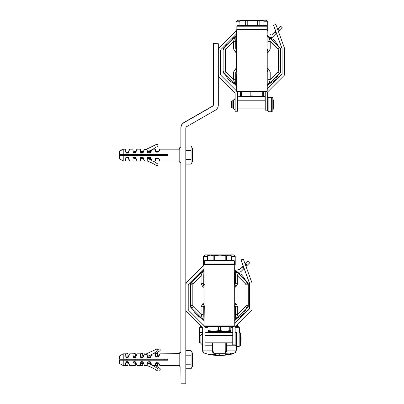 <?xml version="1.0" encoding="UTF-8"?>
<svg xmlns="http://www.w3.org/2000/svg" width="404" height="404" viewBox="0 0 404 404"><rect width="100%" height="100%" fill="white"/><g stroke="black" fill="none" stroke-linecap="round" stroke-linejoin="round"><path stroke-width="0.61" d="M241.037 339.809L240.754 339.688M198.93 341.728L198.93 336.077L199.531 335.719M201.338 326.629L196.329 321.352M193.435 318.458L186.749 311.777A3.611 3.611 0 0 1 185.81 310.146M185.81 283.901A3.611 3.611 0 0 1 186.749 282.27L203.773 265.246M244.147 268.377L243.95 268.579L242.127 266.756L242.552 266.332L243.89 267.67M246.026 266.499L246.925 265.6L245.051 263.827M243.117 265.761L242.552 266.332M245.107 263.777L248.081 260.797L249.904 262.62L247.354 265.175L245.531 263.352M243.238 265.882L239.693 269.433A1.202 1.202 0 0 1 237.991 269.433L237.87 269.311A1.202 1.202 0 0 0 239.572 269.311L242.127 266.756M200.738 342.819L200.859 343.299M180.876 147.849L180.876 127.74C180.952 125.462 181.957 123.725 183.906 122.518L212.767 105.984L213.373 104.939L213.373 43.597L218.19 43.718M180.876 366.938L180.997 383.679M180.876 352.495L180.876 162.292M273.533 105.111L273.25 104.99M231.426 107.03L231.426 101.379L232.027 101.02M235.037 99.238L235.037 93.369A1.202 1.202 0 0 0 234.684 92.516L228.826 86.658M225.932 83.764L219.246 77.078A3.611 3.611 0 0 1 218.306 75.447M218.306 49.202A3.611 3.611 0 0 1 219.246 47.571L236.269 30.553M276.644 33.684L276.447 33.88L274.624 32.057L275.048 31.633L276.386 32.971M278.523 31.805L279.422 30.901L277.548 29.133M275.614 31.068L275.048 31.633M277.599 29.083L280.578 26.103L282.401 27.926L279.851 30.477L278.028 28.654M275.735 31.184L272.19 34.734A1.202 1.202 0 0 1 270.488 34.734L270.367 34.613A1.202 1.202 0 0 0 272.069 34.613L274.624 32.057M235.158 111.13L235.037 109.782M233.355 100.298L233.472 108.721L233.234 100.899M233.234 108.12L233.355 108.6M243.183 265.938L240.981 259.888L243.294 259.211M234.739 323.382L249.48 308.636L249.48 283.239L244.092 268.433M265.246 110.045L265.125 108.12M275.68 31.244L273.478 25.194L275.791 24.513M267.236 88.683L281.977 73.942L281.977 48.546L276.589 33.739M265.125 100.899L265.125 96.288M239.855 21.765L236.062 21.765L236.062 30.431L236.542 30.431M263.923 21.765L267.716 21.765L266.15 20.2L237.628 20.2L236.062 21.765M267.716 21.765L267.716 30.431L267.236 30.431M223.326 48.904L223.003 49.051L223.356 48.202L225.508 46.051M223.478 72.498L223.356 72.836L223.003 71.988L223.003 49.056M278.27 46.051L280.421 48.202L280.775 49.056L280.765 72.129L278.27 74.987M234.153 37.405L236.542 35.017M223.478 48.541L223.356 48.202M223.326 72.139L223.003 71.988M223.356 72.836L225.508 74.987M236.542 86.027L234.153 83.633M267.236 35.017L269.625 37.405M269.625 83.633L267.236 86.027M280.447 48.904L280.775 49.051M280.3 72.498L280.421 72.836M280.447 72.139L280.775 71.988M223.003 52.096A30.088 30.088 0 0 1 223.124 51.692M225.306 46.42A30.088 30.088 0 0 1 227.331 43.132M223.124 69.347A30.088 30.088 0 0 1 223.003 68.943L223.003 60.519A28.886 28.886 0 0 1 223.124 57.883M234.552 83.865L230.149 81.325A30.088 30.088 0 0 1 225.306 74.619M233.411 82.724A28.886 28.886 0 0 1 229.684 78.997M223.124 63.155A28.886 28.886 0 0 1 223.003 60.519M231.563 38.9L234.552 37.173M269.221 37.173L273.629 39.718A30.088 30.088 0 0 1 278.472 46.42M229.684 42.041A28.886 28.886 0 0 1 233.411 38.319M280.654 51.692A30.088 30.088 0 0 1 280.775 52.096L280.775 68.943A30.088 30.088 0 0 1 280.654 69.347M270.367 38.319A28.886 28.886 0 0 1 274.089 42.041M280.654 57.883A28.886 28.886 0 0 1 280.654 63.155M270.367 82.724A28.886 28.886 0 0 0 274.089 78.997L270.367 82.724M278.472 74.619A30.088 30.088 0 0 1 273.629 81.325L269.221 83.865M241.158 338.476L240.875 338.608L240.875 339.809L241.163 339.809L240.875 342.956L241.102 341.016M241.143 338.082L240.875 335.461L241.163 338.608L240.875 338.608L240.875 339.809L241.137 339.809M234.739 323.619L249.601 308.757L249.601 283.361L241.102 260.009L243.365 259.186L252.01 282.936L252.01 309.752L235.158 326.604L235.158 345.223L235.158 344.864L232.749 344.864L232.749 326.508M241.158 339.809L241.143 340.309M240.875 338.608L241.163 338.608M199.051 341.85L199.051 336.199L199.652 335.598L199.652 342.819L200.859 342.819M204.045 268.62L188.572 284.093A1.202 1.202 0 0 0 188.219 284.941L188.219 309.343A1.202 1.202 0 0 0 188.572 310.191L204.01 325.634A3.611 3.611 0 0 1 204.045 325.669M204.646 326.508L204.045 325.907L234.739 325.907L234.133 326.508L204.646 326.508A3.611 3.611 0 0 1 205.07 328.184L205.07 345.945L202.662 345.945L202.662 328.184A1.202 1.202 0 0 0 202.308 327.336L186.87 311.893A3.611 3.611 0 0 1 185.81 309.343M185.81 284.941A3.611 3.611 0 0 1 186.87 282.391L204.045 265.216M248.202 260.918L245.117 264.004M246.925 265.6L247.354 265.175M243.95 268.579L241.395 271.135A3.611 3.611 0 0 1 236.29 271.135L234.739 269.579M200.975 343.42L200.975 334.997L200.859 343.42L202.662 345.107M213.494 43.718L218.306 43.718L218.306 105.025C218.236 107.297 217.226 109.04 215.281 110.247L186.416 126.78L185.81 127.826L185.81 383.8L180.997 383.8L180.997 127.861C181.068 125.583 182.078 123.841 184.022 122.639L212.888 106.1L213.494 105.06L213.494 43.718M273.654 103.778L273.372 103.909L273.372 105.111L273.659 105.111L273.372 108.257L273.599 106.323M273.639 103.389L273.372 100.763L273.659 103.909L273.372 103.909L273.372 105.111L273.634 105.111M267.236 88.925L282.098 74.058L282.098 48.667L273.599 25.311L275.861 24.487L284.507 48.238L284.507 75.058L267.655 91.905L267.655 110.529L267.655 110.166L265.246 110.166L265.246 91.814M273.654 105.111L273.639 105.611M273.372 103.909L273.659 103.909M231.548 107.151L231.548 101.5L232.148 100.899L232.148 108.12L233.355 108.12M236.542 33.921L221.069 49.394A1.202 1.202 0 0 0 220.715 50.248L220.715 74.644A1.202 1.202 0 0 0 221.069 75.498L236.507 90.935A3.611 3.611 0 0 1 236.542 90.971M237.143 91.814L236.542 91.213L267.236 91.213L266.63 91.814L237.143 91.814A3.611 3.611 0 0 1 237.567 93.491L237.567 111.252L235.158 111.252L235.158 93.491A1.202 1.202 0 0 0 234.805 92.637L219.367 77.199A3.611 3.611 0 0 1 218.306 74.644M218.306 50.248A3.611 3.611 0 0 1 219.367 47.692L236.542 30.517M280.699 26.225L277.614 29.31M279.422 30.901L279.851 30.477M276.447 33.88L273.892 36.436A3.611 3.611 0 0 1 268.786 36.436L267.236 34.885M192.824 305.636L190.627 305.636L191.683 308.191L190.627 305.636L190.627 284.8L192.824 284.8L192.824 305.636L193.178 306.49L191.683 308.191L204.045 320.554M204.288 284.669L204.106 283.689L203.257 283.689L203.884 284.734L202.899 286.815L201.071 283.689L203.257 283.689L203.257 276.053L201.071 276.053L193.178 283.946L191.683 282.245L190.627 284.8M204.065 305.702L202.899 303.616L201.071 306.742L203.257 306.742L204.065 305.601M193.178 306.49L201.071 314.383L202.071 317.696L203.136 318.887L203.257 314.383L201.071 314.383L201.071 306.742M204.126 320.635L204.106 319.857L203.136 318.887L203.424 319.928L202.071 317.696M200.914 317.418L197.187 313.696A28.886 28.886 0 0 0 200.914 317.418M204.045 325.907L204.288 305.762M201.071 283.689L201.071 276.053L202.071 272.735L204.106 270.579L204.045 264.524L234.739 264.524L234.658 269.801M202.071 272.735L203.424 270.503L203.136 271.544L203.257 276.053M204.045 269.882L191.683 282.245M197.187 276.74L200.914 273.013A28.886 28.886 0 0 0 197.187 276.74M234.739 269.882L236.714 272.735L237.714 276.053L245.607 283.946L247.102 282.245L248.157 284.8L248.157 305.636L247.102 308.191L234.739 320.554M247.102 282.245L235.36 270.503L236.714 272.735M235.527 276.053L237.714 276.053L237.714 283.689L235.527 283.689L235.648 271.544L234.679 270.579L234.497 284.669M234.714 306.146L234.679 283.689L235.527 283.689L234.896 284.734L235.886 286.815L237.714 283.689M245.607 283.946L245.96 284.8L245.96 305.636L245.607 306.49L237.714 314.383L235.527 314.383L235.527 306.742L234.896 305.702L235.886 303.616L234.719 302.95M245.607 306.49L247.102 308.191M234.497 305.762L234.679 306.742L237.714 306.742L237.714 314.383L236.714 317.696L235.36 319.928L235.648 318.887L236.714 317.696M235.527 314.383L235.648 318.887L234.679 319.857L234.658 320.635M241.597 313.696L237.87 317.418A28.886 28.886 0 0 0 241.597 313.696M204.126 269.801L204.055 283.78M204.071 284.285L204.055 306.656M203.257 314.383L203.257 306.742L204.106 306.742L204.071 306.146M234.719 306.333L234.729 283.78M234.739 325.907L234.729 306.656M237.87 273.013L241.597 276.74A28.886 28.886 0 0 0 237.87 273.013M218.337 326.508L218.337 330.629L213.676 331.325L225.109 331.325L229.77 330.629L230.825 330.629L230.825 331.325L230.825 326.508M207.959 331.325L207.959 330.629L207.959 331.325L213.676 331.325L209.014 330.629L209.014 326.508M209.014 330.629L207.959 330.629L207.959 326.508M230.825 331.325L225.109 331.325L220.448 330.629L220.448 326.508M229.77 330.629L229.77 326.508M218.337 330.629L220.448 330.629M207.449 255.833L210.312 255.136L213.171 255.833L219.963 255.136L226.664 255.833L229.048 255.136L231.426 255.833L230.224 255.136L208.56 255.136L207.358 255.833L207.449 260.312M226.664 255.833L226.664 260.312M225.205 255.833L225.205 260.312M231.426 255.833L231.426 260.312L231.426 255.833M214.726 255.833L214.726 260.312M213.171 255.833L213.171 260.312M212.888 260.913L204.348 260.913L204.348 263.923L234.436 263.923L234.436 260.913L212.888 260.913M234.436 260.913L233.835 260.312L204.949 260.312L204.348 260.913M225.321 70.937L223.124 70.937L224.18 73.493L223.124 70.937L223.124 50.101L225.321 50.101L225.321 70.937L225.674 71.791L224.18 73.493L236.542 85.855M236.784 49.97L236.603 48.995L235.754 48.995L236.38 50.035L235.391 52.121L233.568 48.995L235.754 48.995L235.754 41.354L233.568 41.354L225.674 49.248L224.18 47.546L223.124 50.101M236.562 71.003L235.391 68.917L233.568 72.048L235.754 72.048L236.562 70.902M225.674 71.791L233.568 79.684L234.567 83.002L235.633 84.194L235.754 79.684L233.568 79.684L233.568 72.048M236.623 85.936L236.603 85.158L235.633 84.194L235.921 85.229L234.567 83.002M236.542 91.213L236.784 71.069M233.568 48.995L233.568 41.354L234.567 38.042L236.603 35.88L236.542 29.83L267.236 29.83L267.155 35.103M235.901 35.825L235.754 41.354M224.18 47.546L235.921 35.81L234.567 38.042M235.921 35.81L236.542 35.183M267.236 35.183L269.21 38.042L270.21 41.354L278.104 49.248L279.598 47.546L280.654 50.101L280.654 70.937L279.598 73.493L267.236 85.855M279.598 47.546L267.857 35.81L269.21 38.042M268.024 41.354L270.21 41.354L270.21 48.995L268.024 48.995L268.145 36.85L267.175 35.88L266.994 49.97M267.211 71.452L267.175 48.995L268.024 48.995L267.392 50.035L268.382 52.121L270.21 48.995M278.104 49.248L278.457 50.101L278.457 70.937L278.104 71.791L270.21 79.684L268.024 79.684L268.024 72.048L267.392 71.003L268.382 68.917L267.216 68.251M278.104 71.791L279.598 73.493M266.994 71.069L267.175 72.048L270.21 72.048L270.21 79.684L269.21 83.002L267.857 85.229L268.145 84.194L269.21 83.002M268.024 79.684L268.145 84.194L267.175 85.158L267.155 85.936M236.623 35.103L236.552 49.081M236.567 49.586L236.552 71.957M235.754 79.684L235.754 72.048L236.603 72.048L236.567 71.452M267.216 71.634L267.226 49.081M267.236 91.213L267.226 71.957M250.833 91.814L250.833 95.93L246.172 96.627L257.606 96.627L262.267 95.93L263.322 95.93L263.322 96.627L263.322 91.814M240.456 96.627L240.456 95.93L240.456 96.627L246.172 96.627L241.511 95.93L241.511 91.814M241.511 95.93L240.456 95.93L240.456 91.814M263.322 96.627L257.606 96.627L252.944 95.93L252.944 91.814M262.267 95.93L262.267 91.814M250.833 95.93L252.944 95.93M239.946 21.134L242.804 20.442L245.667 21.134L252.46 20.442L259.161 21.134L261.545 20.442L263.923 21.134L262.721 20.442L241.057 20.442L239.855 21.134L239.946 25.614M259.161 21.134L259.161 25.614M257.702 21.134L257.702 25.614M263.923 21.134L263.923 25.614L263.923 21.134M247.223 21.134L247.223 25.614M245.667 21.134L245.667 25.614M245.385 26.22L236.845 26.22L236.845 29.224L266.933 29.224L266.933 26.22L245.385 26.22M266.933 26.22L266.332 25.614L237.446 25.614L236.845 26.22M131.951 353.818L135.264 353.697L135.264 356.106L135.951 355.985M142.733 356.106L143.415 355.985M150.879 355.985L150.222 356.035M185.81 350.561L190.946 350.561M129.553 359.232L128.775 359.232M125.634 363.479L125.902 362.762L127.507 362.449L127.507 361.666L128.391 362.282L129.729 365.615L132.977 365.615L132.977 362.777L133.244 361.999L133.936 361.666L133.35 362.661L133.936 362.161L134.951 362.07L134.951 363.327L135.89 363.327L135.734 362.282L137.067 365.615L140.435 365.615L140.708 361.999L142.309 361.666L143.198 362.282L144.531 365.615L147.177 365.615L147.445 362.004L149.773 361.666L150.652 362.267L151.995 365.615L155.363 365.615L155.621 363.019L156.323 362.641L158.752 362.928L159.858 365.615L179.795 365.615M129.108 359.232L134.951 359.232L134.951 360.196M127.467 359.232L126.235 359.717L127.396 360.196M127.967 359.232L128.871 359.232M134.85 357.358L133.936 357.272L133.35 356.767L134.951 356.106L134.85 357.762L133.244 357.434L132.977 353.818L129.729 353.818L128.396 357.151L127.507 357.762L125.902 357.434L125.634 353.818L123.225 353.818L123.225 359.232L119.614 359.232L167.756 359.232L167.756 360.196L123.225 360.196L123.225 365.615L119.614 363.529L119.614 360.196L123.225 360.196L119.614 360.196M155.363 364.443L155.621 363.706L156.323 363.363L158.11 363.363L156.323 363.297L156.323 362.641M158.11 363.297L156.323 363.282M137.067 365.615L135.37 362.252L135.37 361.838L135.734 362.282M134.951 362.07L135.37 362.252M142.834 361.838L142.834 362.252L142.309 362.065L143.198 362.752L143.198 362.282M141.4 362.065L141.4 361.666L142.309 361.666L142.309 362.065L140.708 362.428L140.446 363.327L143.354 363.327L143.198 362.752L144.531 365.615M147.445 362.004L147.445 362.433L148.142 362.065L150.293 362.247L148.142 362.065L147.445 362.433L147.187 363.327L150.833 363.302M151.995 365.615L150.652 362.267M150.293 361.832L150.652 362.736M155.363 355.565L155.363 354.99L155.621 355.727L156.323 356.131L158.11 356.131L158.11 356.788L156.323 356.788L155.621 356.414L155.363 353.818L152.944 353.818M156.323 356.131L158.11 356.151M164.751 359.232L164.751 360.196M134.951 357.358L135.734 356.681L135.734 357.151L134.85 357.762M134.951 356.106L135.89 356.106L135.734 356.681L137.067 353.818L135.734 357.151M142.314 357.762L144.531 353.818L143.198 357.151L142.309 357.762L140.708 357.434L140.435 353.818L137.067 353.818M142.834 357.591L142.834 357.181L141.4 357.368L140.708 357.005L140.446 356.106L143.354 356.106M147.935 356.156L147.213 356.434L148.142 357.368L149.773 357.368L150.652 356.697L150.652 357.166L149.773 357.762L147.445 357.424M149.773 357.762L149.773 357.368L150.293 357.186L150.293 357.596M148.066 356.106L150.813 356.106L150.652 356.697L151.889 354.379L150.652 357.166L151.768 354.687M185.81 355.197L191.067 355.197L191.067 368.751L185.81 368.751M185.81 364.231L191.077 364.191M185.81 350.682L191.067 350.682L191.082 355.172M191.067 350.682L192.43 353.096L192.43 366.337L191.067 368.751M133.123 151.899L134.83 151.505M155.505 150.96L157.989 151.303L156.202 151.414M157.989 151.424L156.202 151.303M134.83 151.338L135.769 151.338L135.618 151.914L136.951 149.051L136.84 149.616L136.951 149.051L140.319 149.172M140.435 151.338L143.233 151.338L143.077 151.914L144.304 149.616M148.369 151.338L150.692 151.338L150.535 151.929L151.394 149.98M185.81 145.915L190.946 145.915M129.553 154.586L128.775 154.586M125.634 158.828L125.902 158.116L127.507 157.802L127.507 157.02L128.391 157.631L129.729 160.964L132.977 160.964L132.977 158.131L133.244 157.353L133.936 157.02L133.35 158.014L133.936 157.515L134.951 157.424L134.951 158.681L135.89 158.681L135.734 157.631L137.067 160.964L140.435 160.964L140.435 158.121M134.951 154.586L134.951 155.55M127.467 154.586L126.235 155.07L127.396 155.55M127.967 154.586L128.871 154.586M129.108 154.586L132.017 154.586M134.85 152.712L133.35 152.121L134.951 151.46L134.85 153.116L133.244 152.788L132.977 149.172L129.729 149.172L128.396 152.505L127.507 153.116L125.902 152.788L125.634 149.172L123.225 149.172L123.225 154.586L119.614 154.586L167.756 154.586L167.756 155.55L123.225 155.55L123.225 160.964L119.614 158.883L119.614 155.55L123.225 155.55L119.614 155.55M155.363 159.797L155.621 159.06L156.323 158.716L158.11 158.716L156.323 158.651L156.323 157.994L155.621 158.373L155.363 160.191M156.323 157.994L158.11 157.994L158.11 158.636L156.323 158.716M137.067 160.964L135.37 157.605L135.37 157.191L135.734 157.631M134.951 157.424L135.37 157.605M140.435 158.828L140.708 157.782L142.309 157.419L142.309 157.02L142.834 157.191L142.834 157.605L142.309 157.419L143.198 158.105L143.198 157.631L144.531 160.964L147.177 160.964L147.445 157.358L149.773 157.02L150.652 157.621L151.995 160.964L155.363 160.964L155.363 160.216M140.446 158.681L143.354 158.681L143.198 158.105L144.531 160.964M150.293 157.186L150.293 157.595L149.773 157.419L150.652 158.09L150.652 157.621M149.773 157.02L149.773 157.419L148.142 157.414L147.445 157.787L147.187 158.681L150.833 158.656M151.995 160.964L150.652 158.09M155.363 150.919L155.363 150.344L155.621 151.076L156.323 151.485L158.11 151.485L158.11 152.141L156.323 152.141L155.621 151.763L155.363 149.172L152.944 149.172M156.323 151.485L158.11 151.5M164.751 154.586L164.751 155.55M134.951 152.712L135.734 152.03L135.734 152.505L134.85 153.116M134.951 151.46L135.89 151.46L135.734 152.03L137.067 149.172L135.734 152.505L137.067 149.172L140.435 149.172L140.708 152.788L140.446 151.46L143.354 151.46L142.834 152.535L142.309 152.722L140.708 152.358M142.314 153.116L142.309 152.722L142.834 152.535L142.834 152.944L142.309 153.116L140.708 152.788M146.465 149.364L144.531 149.172L142.834 152.944M147.935 151.51L147.213 151.783L148.142 152.722L149.773 152.722L150.652 152.045L150.652 152.515L149.773 153.116L147.445 152.778L147.177 149.995L145.253 149.995L145.834 149.566M149.773 153.116L149.773 152.722L150.293 152.54L150.293 152.949M148.066 151.46L150.813 151.46L150.652 152.045L151.889 149.732L150.652 152.515L151.768 150.041M185.81 150.551L191.067 150.551L191.067 164.1L185.81 164.1M185.81 159.585L191.077 159.545M185.81 146.036L191.067 146.036L191.067 150.551M191.067 146.036L192.43 148.45L192.43 161.686L191.067 164.1M127.108 360.075L121.902 360.075L125.513 360.196M179.795 353.697L162.171 353.818M157.908 356.293L157.646 353.697L155.232 353.697M157.646 355.459L157.646 354.869L157.908 355.606L158.61 355.949M149.465 356.106L149.465 355.525M147.394 353.697L146.758 353.818M142.723 356.106L142.723 353.697L139.38 353.818M127.962 356.863L127.922 353.697L125.513 353.818M127.922 363.918L127.922 365.494L125.634 365.494M127.922 363.913L127.922 362.55M135.264 363.918L135.264 365.494L132.977 365.494M135.264 363.913L135.264 363.327M142.723 363.918L142.723 365.494L140.435 365.494M142.723 363.913L142.723 363.327M149.465 363.908L149.465 363.327M157.646 364.731L157.646 365.494L155.363 365.494M157.646 364.716L157.691 363.363M150.046 356.106A42.965 42.965 0 0 0 151.015 355.717M155.01 353.818A42.965 42.965 0 0 0 159.868 350.758A1.025 1.025 0 0 0 160.045 349.374A1.025 1.025 0 0 0 158.676 349.101L157.843 349.637M127.922 355.833L128.255 356.616M127.922 363.358L128.189 362.641M155.363 365.564A42.965 42.965 0 0 1 159.868 368.433A1.025 1.025 0 0 1 160.045 369.817A1.025 1.025 0 0 1 158.676 370.089A41.284 41.284 0 0 0 157.913 369.599M157.646 364.322L157.908 363.585L158.61 363.241M180.997 352.495L179.795 352.495L179.795 366.938L180.997 366.938M179.795 353.818L159.858 353.818L159.009 356.126L158.11 356.788M147.445 356.995L147.177 354.641L145.253 354.641L145.834 354.212M146.465 354.01L144.531 353.818M125.634 364.049L125.634 365.615L123.225 365.615M125.634 364.034L125.902 361.999L126.573 361.666M127.507 361.666L126.598 361.666L126.598 362.449M134.85 362.075L134.85 361.666L133.916 361.666M134.85 361.666L135.37 361.838M159.888 353.919L159.009 356.126M156.323 356.07L158.11 356.131M158.11 356.07L159.009 355.469M156.323 356.151L156.323 356.788M147.213 356.434L147.177 356.444A42.965 42.965 0 0 0 157.58 350.879A1.025 1.025 0 0 0 157.757 349.495A1.025 1.025 0 0 0 156.388 349.223L145.253 354.389M148.142 357.368L148.142 357.762M132.977 355.954L133.35 356.767M125.634 355.954L125.902 356.666L126.598 356.984L128.028 356.818L129.729 353.818M119.614 359.232L119.614 355.899L123.225 353.818M127.507 362.449L128.396 363.024L129.729 365.615M132.977 363.479L133.35 362.661L134.951 363.327M152.944 365.615A42.965 42.965 0 0 1 157.58 368.549A1.025 1.025 0 0 1 157.757 369.933A1.025 1.025 0 0 1 156.388 370.21A41.284 41.284 0 0 0 147.046 365.615M151.641 364.928A42.965 42.965 0 0 0 148.066 363.327M148.142 362.065L148.142 361.666M158.11 363.282L158.11 362.641M158.11 363.363L159.009 363.964L159.009 363.302M159.009 363.964L159.858 365.615M180.876 147.728L179.674 147.728L179.674 149.172M179.674 160.964L179.795 162.171M119.493 155.429L123.104 155.429L119.493 155.429L119.614 158.833M127.108 155.429L123.104 155.55M179.674 149.051L159.742 149.051L159.631 149.616M155.242 149.172L153.161 149.051M157.585 144.662A1.025 1.025 0 0 0 156.267 144.455L146.925 149.051L144.41 149.051M132.855 149.172L129.608 149.051L128.275 151.944M125.513 149.172L123.104 149.243M159.767 149.152L158.888 151.02M157.989 151.303L158.888 150.702M125.78 151.899L127.386 152.212L128.275 151.636M119.493 154.464L119.493 151.131L123.104 149.051M127.911 157.843L129.608 160.848M135.83 158.681L136.951 160.848M143.294 158.681L144.41 160.848M157.585 163.913A1.025 1.025 0 0 0 157.459 163.782A42.965 42.965 0 0 0 153.04 160.964M150.758 158.681L151.561 160.242M151.52 160.161A42.965 42.965 0 0 0 148.248 158.681M158.888 159.196L159.742 160.848M180.997 147.849L179.795 147.849L179.795 162.292L180.997 162.292M179.795 160.964L159.858 160.964L159.009 158.656L158.11 157.994M179.795 149.172L159.858 149.172L159.009 151.48L158.11 152.141M144.531 149.172L143.198 152.505M125.634 159.393L125.634 160.964L123.225 160.964M125.634 159.383L125.634 158.121M125.634 158.131L125.902 157.353L126.573 157.02M127.507 157.02L126.598 157.02L126.598 157.802M134.85 157.424L134.85 157.02L133.916 157.02M134.85 157.02L135.37 157.191M140.435 158.131L140.708 157.353L142.309 157.02L141.4 157.02L141.4 157.419M142.834 157.191L143.198 157.631M159.802 160.55L159.555 159.903M128.396 152.505L129.729 149.172L128.396 151.758L128.396 152.505M159.888 149.273L159.009 151.48M156.323 151.424L158.11 151.485M158.11 151.424L159.009 150.823M156.323 151.5L156.323 152.141M147.213 151.783L147.177 151.798A42.965 42.965 0 0 0 157.58 146.233A1.025 1.025 0 0 0 157.757 144.849A1.025 1.025 0 0 0 156.388 144.571L145.253 149.743M148.142 152.722L148.142 153.116M147.445 152.348L147.445 152.778M132.977 151.308L133.35 152.121M125.634 151.308L125.902 152.02L126.598 152.333L128.028 152.172L128.396 151.758M119.614 154.586L119.614 151.253L123.225 149.172M127.507 157.802L128.396 158.378L129.729 160.964M132.977 158.828L133.35 158.014L134.951 158.681M152.944 160.964A42.965 42.965 0 0 1 157.58 163.903A1.025 1.025 0 0 1 157.757 165.287A1.025 1.025 0 0 1 156.388 165.564A41.284 41.284 0 0 0 147.046 160.964M151.641 160.282A42.965 42.965 0 0 0 148.066 158.681M147.445 157.787L147.445 157.358M148.142 157.414L148.142 157.02M158.11 158.716L159.009 159.312L159.009 158.656M159.009 159.312L159.858 160.964M207.358 256.464L203.566 256.464L203.566 265.125L204.045 265.125M231.426 256.464L235.219 256.464L233.653 254.899L205.131 254.899L203.566 256.464M235.219 256.464L235.219 265.125L234.739 265.125M190.829 283.598L190.506 283.749L190.86 282.901L193.011 280.75M190.981 307.197L190.86 307.535L190.506 306.681L190.506 283.749M245.773 280.75L247.925 282.901L248.278 283.749L248.268 306.823L245.773 309.686M201.657 272.104L204.045 269.71M190.981 283.234L190.86 282.901M190.829 306.833L190.506 306.686M190.86 307.535L193.011 309.686M204.045 320.72L201.657 318.332M234.739 269.71L237.128 272.104M237.128 318.332L234.739 320.72M247.95 283.598L248.278 283.749M247.803 307.197L247.925 307.535M247.95 306.833L248.278 306.681M190.506 286.789A30.088 30.088 0 0 1 190.627 286.391M192.809 281.118A30.088 30.088 0 0 1 194.834 277.831M190.627 304.045A30.088 30.088 0 0 1 190.506 303.641L190.506 295.218A28.886 28.886 0 0 1 190.627 292.582M202.061 318.564L197.652 316.019A30.088 30.088 0 0 1 192.809 309.318M190.627 297.849A28.886 28.886 0 0 1 190.506 295.218M199.066 273.599L202.061 271.872M236.724 271.872L241.132 274.412A30.088 30.088 0 0 1 245.975 281.118M248.157 286.391A30.088 30.088 0 0 1 248.278 286.789L248.278 303.641A30.088 30.088 0 0 1 248.157 304.045M248.157 292.582A28.886 28.886 0 0 1 248.157 297.849M245.975 309.318A30.088 30.088 0 0 1 241.132 316.019L236.724 318.564M216.135 354.212L213.267 353.934M226.21 354.818L227.593 354.934M230.467 354.192L231.285 354.273L228.098 354.939M231.204 354.015L231.285 354.273L228.24 354.939A48.384 48.384 0 0 0 228.497 354.894L228.194 354.939A48.384 48.116 90 0 0 228.927 354.798L228.159 354.884M213.029 352.662L213.686 353.258L212.999 350.965L225.786 350.965L225.099 353.258L213.686 353.258L213.029 352.662M235.158 327.715L239.431 327.715L238.35 326.629L235.158 326.629M235.29 352.677L234.572 353.061L231.881 353.061A48.142 39.607 90 0 1 229.209 354.015L229.624 354.263L227.189 354.904M229.477 354.303L230.81 354.263L230.568 354.015L229.477 354.293M231.881 353.061L225.099 353.258L225.604 353.061L226.371 351.778L226.058 351.677L225.488 352.995M205.07 345.768L212.216 345.768L212.413 351.778L213.181 353.061L204.212 353.061A48.142 48.142 0 0 0 208.02 354.151L213.706 354.151M226.826 354.53L227.285 354.545M229.624 354.263L229.225 354.015A48.142 39.607 90 0 1 228.644 354.182L227.795 354.278M219.751 354.091L219.034 354.091L219.751 353.859L219.756 354.884L219.751 353.859M219.034 353.859L219.029 354.884L219.756 354.884M227.492 353.97L225.336 354.656L227.492 354.217M216.135 354.459L208.499 354.515A48.384 48.384 0 0 1 208.02 354.399L213.267 354.182M227.412 354.853L228.381 354.611M228.507 354.581L228.78 354.702L228.381 354.788M228.507 354.687L229.199 354.384M229.477 354.54L229.199 354.525M230.81 354.263L227.412 354.919M231.285 354.273L228.24 354.939M228.937 354.798L229.315 354.636M230.048 354.459L229.315 354.702M230.048 354.54L230.467 354.348M231.204 354.263L230.467 354.439M226.21 354.919L226.826 354.636M227.285 354.692L226.826 354.778M227.285 354.788L227.634 354.702L227.179 354.52M227.795 354.313L227.179 354.687M227.795 354.525L228.255 354.293M229.225 354.263L228.255 354.54M219.034 354.091L219.029 354.884M228.048 354.222L225.336 354.899M226.134 350.97L226.058 351.677M212.413 351.778L212.726 351.677L213.297 352.995M212.726 351.677L212.999 342.819M239.552 332.048L239.552 327.836L235.158 327.836M232.749 327.836L230.825 327.836M207.959 327.836L205.05 327.836M202.611 327.836L199.233 327.836L199.621 335.628M232.749 326.629L230.825 326.629M207.959 326.629L204.717 326.629M201.606 326.629L200.434 326.629L199.354 327.836M204.045 324.104L202.51 324.134M236.951 324.811L237.446 325.306L236.456 325.306M204.045 325.306L203.687 325.306M237.567 96.091L240.456 96.177M272.453 97.581L271.544 97.288M271.544 97.167L268.736 97.293M240.329 332.871L240.329 345.541L239.168 346.43L239.168 331.987L240.329 332.871A24.073 24.073 0 0 1 240.88 335.456M239.168 331.987L236.36 331.987L236.36 346.43L239.168 346.43M272.826 98.177L272.826 110.847L271.665 111.731L271.665 97.288L272.826 98.177A24.073 24.073 0 0 1 273.377 100.758M271.665 97.288L268.857 97.288L268.857 111.731L271.665 111.731M193.178 283.946L192.824 284.8M202.899 303.616L204.065 302.95M202.899 286.815L204.065 287.486M235.886 286.815L234.719 287.486M237.714 306.742L235.886 303.616M245.96 284.8L248.157 284.8M248.157 305.636L245.96 305.636M225.674 49.248L225.321 50.101M235.391 68.917L236.562 68.251M235.391 52.121L236.562 52.788M268.382 52.121L267.216 52.788M270.21 72.048L268.382 68.917M278.457 50.101L280.654 50.101M280.654 70.937L278.457 70.937M157.908 355.606L157.908 356.07M155.621 355.727L155.621 356.414M143.198 357.151L143.198 356.681M141.4 357.762L141.4 357.368M140.708 357.434L140.708 357.005M135.37 357.181L135.37 357.591M133.936 357.272L133.936 357.762M133.244 356.666L133.244 357.434M128.396 356.404L128.396 357.151M128.028 356.818L128.028 357.591M127.507 356.984L127.507 357.762M126.598 356.984L126.598 357.762M125.902 356.666L125.902 357.434M125.902 362.762L125.902 361.999M128.028 362.61L128.028 361.838M128.396 363.024L128.396 362.282M133.244 362.762L133.244 361.999M140.708 362.428L140.708 361.999M149.773 362.065L149.773 361.666M155.621 363.706L155.621 363.019M155.621 151.076L155.621 151.763M141.4 153.116L141.4 152.722M135.37 152.535L135.37 152.944M133.936 152.621L133.936 153.116M133.244 152.02L133.244 152.788M128.028 152.172L128.028 152.944M127.507 152.333L127.507 153.116M126.598 152.333L126.598 153.116M125.902 152.02L125.902 152.788M125.902 158.116L125.902 157.353M128.028 157.964L128.028 157.191M128.396 158.378L128.396 157.631M133.244 158.116L133.244 157.353M140.708 157.782L140.708 157.353M155.621 159.06L155.621 158.373M225.69 354.904A48.142 39.607 90 0 1 219.392 355.515A48.142 48.142 0 0 0 226.856 354.934M231.285 354.025A48.142 48.142 0 0 0 234.572 353.061L236.219 350.899L234.572 353.061L236.219 350.899L234.572 353.061L236.219 350.899L226.457 350.899L226.371 351.778M226.71 342.819L226.457 350.899L226.139 350.889L226.245 345.758L235.29 345.768M212.075 342.819L212.216 345.768L212.539 345.758L212.645 350.889L202.566 350.899L203.687 352.813L202.566 350.899L203.076 352.263M231.229 354.268A48.384 48.116 90 0 1 230.497 354.449M230.078 354.55A48.384 48.116 90 0 1 229.346 354.712M226.099 342.819L226.099 350.965L225.786 350.965L225.786 342.819M202.763 351.733L202.298 345.768L202.662 345.768M212.686 342.819L212.686 350.965M212.539 345.758L212.398 342.819M232.749 332.649L205.07 332.649M202.662 332.649L199.233 332.649M226.245 345.758L226.386 342.819M232.749 327.715L230.825 327.715M207.959 327.715L205.04 327.715M202.566 327.715L199.354 327.715M263.322 94.985L265.246 94.985M237.567 94.985L240.456 94.985M263.322 96.177L265.246 96.177M239.956 332.28L239.552 331.977M268.736 97.167L267.655 97.849M267.948 111.317L267.534 110.408M232.027 100.778L233.234 100.778M237.567 100.778L265.125 100.778M233.355 100.177L235.037 98.49M234.603 109.156L235.037 110.287M236.421 30.638L236.062 30.431M267.236 30.709L267.716 30.431M236.36 331.987L235.158 333.189M236.36 346.43L235.158 345.223M240.329 345.541A24.073 24.073 0 0 0 240.88 342.961M199.652 335.598L200.859 335.598M205.07 335.598L232.749 335.598M205.07 342.819L232.749 342.819M199.051 342.218L199.652 342.819M200.975 334.997L202.662 333.31M268.857 97.288L267.655 98.49M268.857 111.731L267.655 110.529M272.826 110.847A24.073 24.073 0 0 0 273.377 108.262M232.148 100.899L233.355 100.899M237.567 100.899L265.246 100.899M237.567 108.12L265.246 108.12M231.548 107.52L232.148 108.12M233.472 100.298L235.158 98.611M233.472 108.721L235.158 110.408M234.133 263.923L234.739 264.524M204.646 263.923L204.045 264.524M204.065 306.333L204.065 284.103M266.63 29.224L267.236 29.83M237.143 29.224L236.542 29.83M236.562 71.634L236.562 49.404M126.987 359.232L126.321 359.681M126.987 154.586L126.321 155.035M203.924 265.337L203.566 265.125M234.739 265.408L235.219 265.125M236.178 351.212L235.891 351.99M235.815 352.111L234.663 353.025M203.439 352.631L204.212 353.061L202.566 350.899M203.045 352.222L203.687 352.813M209.626 354.515A48.142 48.142 0 0 0 219.392 355.515M236.219 350.899L236.451 346.43M202.298 345.768L202.116 343.865M237.446 325.306L237.446 326.629M237.865 96.177A93.88 93.88 0 0 0 240.456 96.531M263.322 96.531A93.88 93.88 0 0 0 265.246 96.273"/></g></svg>

